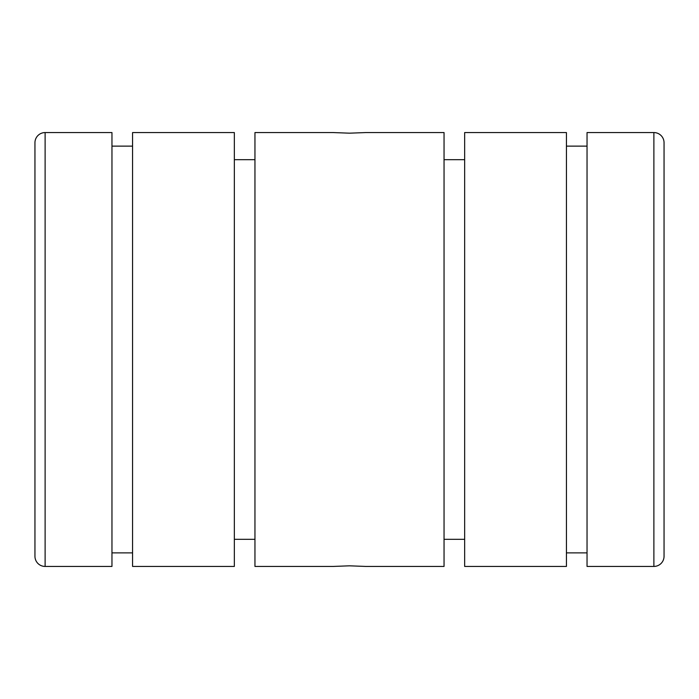 <?xml version="1.0" encoding="UTF-8"?>
<svg xmlns="http://www.w3.org/2000/svg" width="699" height="699" viewBox="0 0 699 699"><rect width="100%" height="100%" fill="white"/><g stroke="black" fill="none" stroke-linecap="round" stroke-linejoin="round"><path stroke-width="1.05" d="M34.95 142.736A10.17 10.17 0 0 1 45.12 132.565L111.962 132.565L111.962 566.435L45.12 566.435A10.17 10.17 0 0 1 34.95 556.264L34.95 142.736M234.348 349.5L234.348 132.565L132.565 132.565L132.565 566.435L234.348 566.435L234.348 349.5M664.05 203.75L664.05 272.828M664.05 426.172L664.05 556.264A10.17 10.17 0 0 1 653.88 566.435L653.88 132.565A10.17 10.17 0 0 1 664.05 142.736L664.05 242.308M664.05 556.264L664.05 142.736M653.88 566.435L587.038 566.435L587.038 132.565L653.88 132.565M566.435 349.5L566.435 132.565L464.652 132.565L464.652 566.435L566.435 566.435L566.435 349.5M333.231 566.435L349.5 565.823L365.769 566.435L444.048 566.435L444.048 132.565L365.769 132.565L349.5 133.177L333.231 132.565L254.952 132.565L254.952 566.435L333.231 566.435M45.12 566.435L45.12 132.565M111.962 146.126L132.565 146.126M234.348 159.687L254.952 159.687M566.435 146.126L587.038 146.126M444.048 159.687L464.652 159.687M444.048 539.313L464.652 539.313M566.435 552.874L587.038 552.874M234.348 539.313L254.952 539.313M111.962 552.874L132.565 552.874"/></g></svg>

